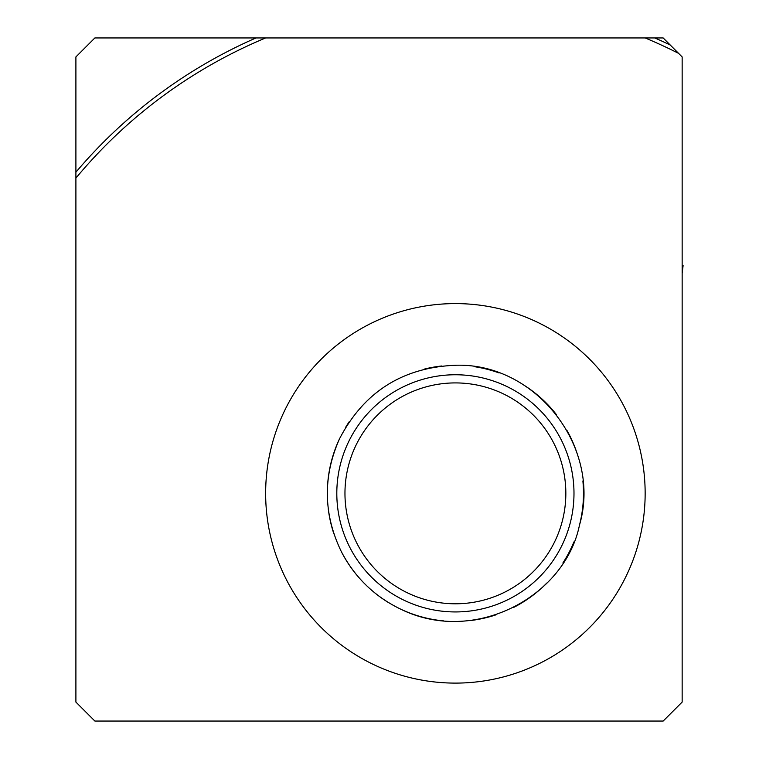 <?xml version="1.0" encoding="UTF-8"?>
<svg xmlns="http://www.w3.org/2000/svg" width="759" height="759" viewBox="0 0 759 759"><rect width="100%" height="100%" fill="white"/><g stroke="black" fill="none" stroke-linecap="round" stroke-linejoin="round"><path stroke-width="1.14" d="M670.254 45.028A497.145 497.145 0 0 0 654.808 37.95L663.176 37.95L682.151 56.925L682.151 702.075L663.176 721.05L94.875 721.05L75.9 702.075L75.9 178.118A493.35 493.35 0 0 1 265.65 37.95L255.992 37.95A497.145 497.145 0 0 0 75.9 172.208L75.9 178.118M75.9 172.208L75.9 56.925L94.875 37.95L255.992 37.95M265.65 37.95L645.15 37.95A493.35 493.35 0 0 1 678.603 53.377M654.808 37.95L645.15 37.95M645.15 493.35A189.75 189.75 0 0 0 360.525 329.017A189.75 189.75 0 0 0 360.525 657.683A189.75 189.75 0 0 0 645.15 493.35M455.4 382.916A110.434 110.434 0 0 1 551.043 548.567A110.434 110.434 0 0 1 359.757 548.567A110.434 110.434 0 0 1 455.4 382.916M474.337 366.673A128.081 128.081 0 0 1 499.099 372.954M523.748 385.031A128.081 128.081 0 0 1 556.603 414.85M567.096 430.676A128.081 128.081 0 0 1 577.314 454.091M582.884 480.959A128.081 128.081 0 0 1 579.459 525.2M573.908 541.935A128.081 128.081 0 0 1 562.874 563.017M546.841 583.035A128.081 128.081 0 0 1 513.549 607.475M496.035 614.818A128.081 128.081 0 0 1 471.121 620.464M443.683 620.89A128.081 128.081 0 0 1 400.866 609.24M388.883 602.807A128.081 128.081 0 0 1 373.779 592.048M359.311 578.035A128.081 128.081 0 0 1 341.275 551.499M333.932 533.985A128.081 128.081 0 0 1 328.286 509.071M327.86 481.633A128.081 128.081 0 0 1 339.51 438.816M345.715 427.213A128.081 128.081 0 0 1 349.149 421.824M424.518 369.045A128.081 128.081 0 0 1 441.795 365.99M682.151 265.65L683.1 265.65L682.151 265.65M455.4 374.756A118.594 118.594 0 0 1 558.102 552.647A118.594 118.594 0 0 1 352.698 552.647A118.594 118.594 0 0 1 455.4 374.756M682.151 273.05L683.062 265.65M455.4 365.269C535.977 362.394 602.285 447.876 579.459 525.2C564.99 596.451 474.745 645.492 400.866 609.24C374.604 596.593 354.738 577.352 341.275 551.499C323.325 514.213 322.727 476.652 339.51 438.816C363.95 391.938 402.574 367.422 455.4 365.269M682.151 273.373L683.1 265.65"/></g></svg>
